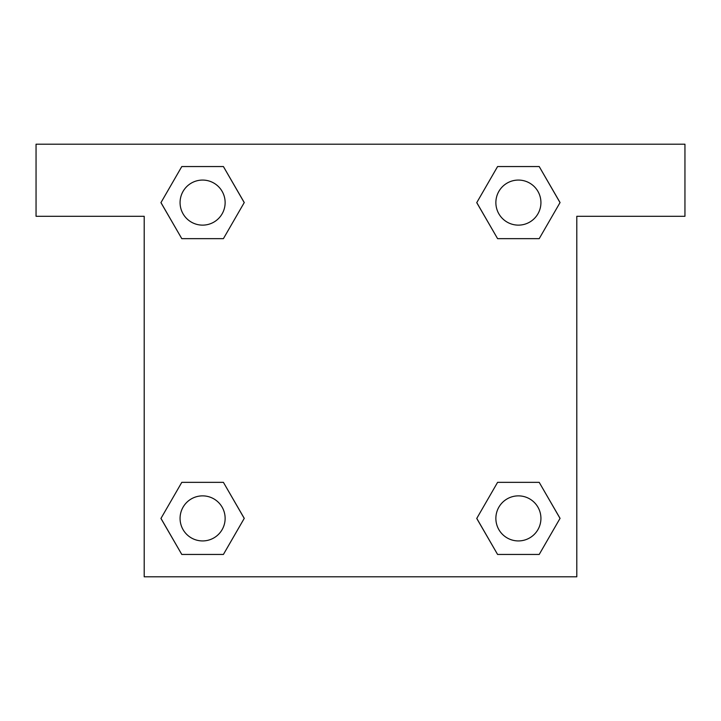 <?xml version="1.0" encoding="UTF-8"?>
<svg xmlns="http://www.w3.org/2000/svg" width="721" height="721" viewBox="0 0 721 721"><rect width="100%" height="100%" fill="white"/><g stroke="black" fill="none" stroke-linecap="round" stroke-linejoin="round"><path stroke-width="1.08" d="M511.396 238.651L539.209 238.651L497.589 238.651L476.77 202.601L497.589 166.551L539.209 166.551L560.028 202.601L539.209 238.651L497.589 238.651L511.396 238.651L497.589 238.651L476.725 202.628M181.791 238.651L223.411 238.651L181.791 238.651L160.972 202.601L181.791 166.551L223.411 166.551L244.23 202.601L223.411 238.651L181.791 238.651L160.927 202.628M209.604 482.349L181.791 482.349L223.411 482.349L244.23 518.399L223.411 554.449L181.791 554.449L160.972 518.399L181.791 482.349L223.411 482.349L209.604 482.349L223.411 482.349L244.275 518.372M539.209 482.349L497.589 482.349L539.209 482.349L560.028 518.399L539.209 554.449L497.589 554.449L476.77 518.399L497.589 482.349L539.209 482.349L560.073 518.372M684.95 144.2L36.05 144.2L36.05 216.3L144.2 216.3L144.2 576.8L576.8 576.8L576.8 216.3L684.95 216.3L684.95 144.2M223.411 166.551L181.791 166.551L223.411 166.551L244.275 202.574M181.791 554.449L223.411 554.449L181.791 554.449L160.927 518.426M497.589 554.449L539.209 554.449L497.589 554.449L476.725 518.426M539.209 166.551L497.589 166.551L539.209 166.551L560.073 202.574M540.93 518.399A22.531 22.531 0 0 0 507.133 498.887A22.531 22.531 0 0 0 507.133 537.911A22.531 22.531 0 0 0 540.93 518.399M225.132 518.399A22.531 22.531 0 0 0 191.335 498.887A22.531 22.531 0 0 0 191.335 537.911A22.531 22.531 0 0 0 225.132 518.399M540.93 202.601A22.531 22.531 0 0 0 507.133 183.089A22.531 22.531 0 0 0 507.133 222.113A22.531 22.531 0 0 0 540.93 202.601M225.132 202.601A22.531 22.531 0 0 0 191.335 183.089A22.531 22.531 0 0 0 191.335 222.113A22.531 22.531 0 0 0 225.132 202.601M497.589 482.349L511.396 482.349M223.411 238.651L209.604 238.651"/></g></svg>
